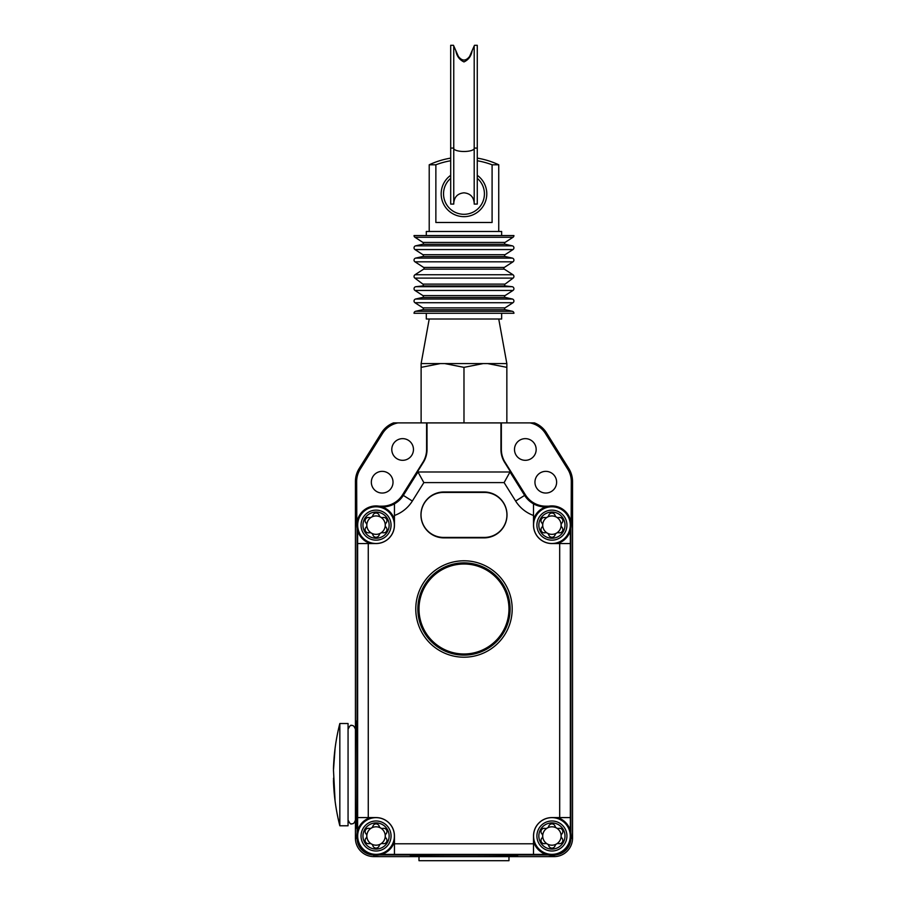 <?xml version="1.0" encoding="UTF-8"?>
<svg xmlns="http://www.w3.org/2000/svg" width="906" height="906" viewBox="0 0 906 906"><rect width="100%" height="100%" fill="white"/><g stroke="black" fill="none" stroke-linecap="round" stroke-linejoin="round"><path stroke-width="1.36" d="M473.351 47.893L474.484 45.3L477.269 45.3L477.269 204.077L474.2 204.077L474.2 45.934L469.602 56.432C465.854 61.234 462.105 61.234 458.368 56.432L453.476 45.3L450.69 45.3L450.69 204.077L453.759 204.077L453.759 45.934L454.619 47.893M472.128 50.657C471.233 56.07 468.515 59.819 463.985 61.914C459.444 59.819 456.726 56.07 455.831 50.657M339.829 723.52L339.829 825.774L348.063 825.774L348.063 723.52L339.829 723.52C336.024 738.413 333.906 753.543 333.465 768.911M335.084 748.356L333.476 770.145L335.084 800.949M334.688 751.923L334.756 751.301M333.646 777.914L333.476 779.149L333.646 777.914M335.039 800.53L334.96 799.885M334.756 798.027L334.688 797.348M355.424 828.922L355.424 720.361L356.262 721.482C357.145 720.021 357.145 829.262 356.262 827.812L355.424 828.922M356.817 525.321L356.658 481.562A23.307 23.307 0 0 1 360.203 469.217L382.559 433.442A23.307 23.307 0 0 1 397.972 422.898L393.498 422.898A24.541 24.541 0 0 0 381.517 432.785L382.559 433.442M348.063 729.228C349.739 725.797 350.962 724.573 351.743 725.559C353.023 725.027 354.246 726.261 355.424 729.239L355.424 481.562L356.658 481.562M546.873 506.601L545.786 506.601A24.394 24.394 0 0 1 525.095 495.129L504.642 462.411A24.394 24.394 0 0 1 500.939 449.478L500.95 422.898L534.461 422.898A24.541 24.541 0 0 1 546.454 432.785L568.809 468.561A24.541 24.541 0 0 1 572.535 481.562L572.535 838.209A18.403 18.403 0 0 1 554.132 856.612L508.968 856.612L508.968 860.7L418.991 860.7L418.991 856.612L373.827 856.612A18.403 18.403 0 0 1 355.424 838.209L355.424 820.043C354.518 822.908 353.283 824.132 351.743 823.724C350.962 824.709 349.739 823.486 348.063 820.055M357.089 832.818L357.089 528.323M500.95 422.898L427.009 422.898L427.032 449.478A24.394 24.394 0 0 1 423.317 462.411L402.864 495.129A24.394 24.394 0 0 1 382.173 506.601L381.098 506.601M372.604 854.913A16.75 16.75 0 0 1 357.134 839.432M548.742 854.958L379.218 854.958M570.837 839.432A16.75 16.75 0 0 1 555.355 854.913M570.882 528.323L570.882 832.818M427.032 422.909L500.939 422.909M570.327 530.701L570.327 830.451M561.097 851.889A18.358 18.358 0 0 1 536.024 845.173A18.358 18.358 0 0 1 542.739 820.1A18.358 18.358 0 0 1 567.813 826.816A18.358 18.358 0 0 1 561.097 851.889M561.527 852.648A19.219 19.219 0 0 1 533.509 841.549A19.219 19.219 0 0 0 571.018 833.78A19.219 19.219 0 0 0 557.462 817.586M559.421 849.001A15.017 15.017 0 0 1 538.911 843.497A15.017 15.017 0 0 1 544.415 822.999A15.017 15.017 0 0 1 564.925 828.492A15.017 15.017 0 0 1 559.421 849.001M554.993 845.955A3.273 3.273 0 0 1 548.843 845.955L548.753 845.694A3.273 3.273 0 0 0 545.106 843.588L544.834 843.633A3.273 3.273 0 0 1 541.754 838.31L541.935 838.095A3.273 3.273 0 0 0 541.935 833.894L541.754 833.679A3.273 3.273 0 0 1 544.834 828.356L545.106 828.401A3.273 3.273 0 0 0 548.753 826.295L548.843 826.034A3.273 3.273 0 0 1 554.993 826.034L555.084 826.295A3.273 3.273 0 0 0 558.73 828.401L559.002 828.356A3.273 3.273 0 0 1 562.082 833.679L561.901 833.894A3.273 3.273 0 0 0 561.901 838.095L562.082 838.31A3.273 3.273 0 0 1 559.002 843.633L558.73 843.588A3.273 3.273 0 0 0 555.084 845.694L554.993 845.955M547.315 828.027A9.207 9.207 0 0 1 559.885 831.391A9.207 9.207 0 0 1 556.522 843.962A9.207 9.207 0 0 1 543.951 840.598A9.207 9.207 0 0 1 547.315 828.027M546.375 854.403L381.596 854.403M533.509 854.403L533.509 836A18.403 18.403 0 0 1 551.913 817.586L570.327 817.586M561.097 541.041A18.358 18.358 0 0 1 536.024 534.325A18.358 18.358 0 0 1 542.739 509.251A18.358 18.358 0 0 1 567.813 515.967A18.358 18.358 0 0 1 561.097 541.041M533.509 519.602A19.219 19.219 0 0 1 568.572 515.537A19.219 19.219 0 0 1 557.462 543.555A19.219 19.219 0 0 0 568.572 515.537A19.219 19.219 0 0 0 533.509 519.602M559.421 538.153A15.017 15.017 0 0 1 538.911 532.649A15.017 15.017 0 0 1 544.415 512.15A15.017 15.017 0 0 1 564.925 517.643A15.017 15.017 0 0 1 559.421 538.153M554.993 535.106A3.273 3.273 0 0 1 548.843 535.106L548.753 534.846A3.273 3.273 0 0 0 545.106 532.739L544.834 532.785A3.273 3.273 0 0 1 541.754 527.462L541.935 527.247A3.273 3.273 0 0 0 541.935 523.045L541.754 522.83A3.273 3.273 0 0 1 544.834 517.507L545.106 517.553A3.273 3.273 0 0 0 548.753 515.446L548.843 515.186A3.273 3.273 0 0 1 554.993 515.186L555.084 515.446A3.273 3.273 0 0 0 558.73 517.553L559.002 517.507A3.273 3.273 0 0 1 562.082 522.83L561.901 523.045A3.273 3.273 0 0 0 561.901 527.247L562.082 527.462A3.273 3.273 0 0 1 559.002 532.785L558.73 532.739A3.273 3.273 0 0 0 555.084 534.846L554.993 535.106M547.315 517.179A9.207 9.207 0 0 1 559.885 520.542A9.207 9.207 0 0 1 556.522 533.113A9.207 9.207 0 0 1 543.951 529.75A9.207 9.207 0 0 1 547.315 517.179M570.327 543.555L551.913 543.555A18.403 18.403 0 0 1 533.509 525.152L533.509 503.849A24.541 24.541 0 0 0 545.446 506.941L545.752 506.941M385.22 851.889A18.358 18.358 0 0 1 360.146 845.173A18.358 18.358 0 0 1 366.862 820.1A18.358 18.358 0 0 1 391.936 826.816A18.358 18.358 0 0 1 385.22 851.889M385.65 852.648A19.219 19.219 0 0 1 359.399 845.604A19.219 19.219 0 0 1 370.497 817.586A19.219 19.219 0 0 0 359.399 845.604A19.219 19.219 0 0 0 394.45 841.549M383.555 849.001A15.017 15.017 0 0 1 363.046 843.497A15.017 15.017 0 0 1 368.538 822.999A15.017 15.017 0 0 1 389.048 828.492A15.017 15.017 0 0 1 383.555 849.001M379.116 845.955A3.273 3.273 0 0 1 372.966 845.955L372.876 845.694A3.273 3.273 0 0 0 369.229 843.588L368.957 843.633A3.273 3.273 0 0 1 365.877 838.31L366.058 838.095A3.273 3.273 0 0 0 366.058 833.894L365.877 833.679A3.273 3.273 0 0 1 368.957 828.356L369.229 828.401A3.273 3.273 0 0 0 372.876 826.295L372.966 826.034A3.273 3.273 0 0 1 379.116 826.034L379.218 826.295A3.273 3.273 0 0 0 382.853 828.401L383.125 828.356A3.273 3.273 0 0 1 386.205 833.679L386.024 833.894A3.273 3.273 0 0 0 386.024 838.095L386.205 838.31A3.273 3.273 0 0 1 383.125 843.633L382.853 843.588A3.273 3.273 0 0 0 379.218 845.694L379.116 845.955M371.437 828.027A9.207 9.207 0 0 1 384.008 831.391A9.207 9.207 0 0 1 380.645 843.962A9.207 9.207 0 0 1 368.074 840.598A9.207 9.207 0 0 1 371.437 828.027M357.632 830.451L357.632 530.701M385.22 541.041A18.358 18.358 0 0 1 360.146 534.325A18.358 18.358 0 0 1 366.862 509.251A18.358 18.358 0 0 1 391.936 515.967A18.358 18.358 0 0 1 385.22 541.041M366.432 508.504A19.219 19.219 0 0 0 370.497 543.555A19.219 19.219 0 0 1 366.432 508.504A19.219 19.219 0 0 1 394.45 519.602M383.555 538.153A15.017 15.017 0 0 1 363.046 532.649A15.017 15.017 0 0 1 368.538 512.15A15.017 15.017 0 0 1 389.048 517.643A15.017 15.017 0 0 1 383.555 538.153M357.632 817.586L376.047 817.586A18.403 18.403 0 0 1 394.45 836L394.45 854.403M379.116 535.106A3.273 3.273 0 0 1 372.966 535.106L372.876 534.846A3.273 3.273 0 0 0 369.229 532.739L368.957 532.785A3.273 3.273 0 0 1 365.877 527.462L366.058 527.247A3.273 3.273 0 0 0 366.058 523.045L365.877 522.83A3.273 3.273 0 0 1 368.957 517.507L369.229 517.553A3.273 3.273 0 0 0 372.876 515.446L372.966 515.186A3.273 3.273 0 0 1 379.116 515.186L379.218 515.446A3.273 3.273 0 0 0 382.853 517.553L383.125 517.507A3.273 3.273 0 0 1 386.205 522.83L386.024 523.045A3.273 3.273 0 0 0 386.024 527.247L386.205 527.462A3.273 3.273 0 0 1 383.125 532.785L382.853 532.739A3.273 3.273 0 0 0 379.218 534.846L379.116 535.106M371.437 517.179A9.207 9.207 0 0 1 384.008 520.542A9.207 9.207 0 0 1 380.645 533.113A9.207 9.207 0 0 1 368.074 529.75A9.207 9.207 0 0 1 371.437 517.179M382.219 506.941L382.513 506.941A24.541 24.541 0 0 0 394.45 503.849L394.45 525.152A18.403 18.403 0 0 1 376.047 543.555L357.632 543.555M533.509 843.78L394.45 843.78M559.693 543.555L559.693 817.586M394.45 515.48A35.164 35.164 0 0 0 412.343 501.041L423.861 482.604L504.11 482.604L515.627 501.041A35.164 35.164 0 0 0 533.509 515.48M368.266 817.586L368.266 543.555M415.775 608.991A48.211 48.211 0 0 1 463.985 560.791A48.211 48.211 0 0 1 512.184 608.991A48.211 48.211 0 0 1 463.985 657.201A48.211 48.211 0 0 1 415.775 608.991M443.895 491.981L484.064 491.981A22.944 22.944 0 0 1 507.009 514.925A22.944 22.944 0 0 1 484.064 537.87L443.895 537.87A22.944 22.944 0 0 1 420.95 514.925A22.944 22.944 0 0 1 443.895 491.981M417.847 608.991A46.138 46.138 0 0 1 463.985 562.864A46.138 46.138 0 0 1 510.112 608.991A46.138 46.138 0 0 1 463.985 655.129A46.138 46.138 0 0 1 417.847 608.991M394.45 503.849A24.541 24.541 0 0 0 403.329 495.401L417.972 471.981L423.861 482.604M418.991 608.991A44.994 44.994 0 0 0 463.985 653.985A44.994 44.994 0 0 0 508.968 608.991A44.994 44.994 0 0 0 463.985 564.008A44.994 44.994 0 0 0 418.991 608.991M484.427 492.422L443.532 492.422A22.491 22.491 0 0 0 421.03 514.925A22.491 22.491 0 0 0 443.532 537.417L484.427 537.417A22.491 22.491 0 0 0 506.93 514.925A22.491 22.491 0 0 0 484.427 492.422M417.972 471.981L509.999 471.981L524.631 495.401A24.541 24.541 0 0 0 533.509 503.849M509.999 471.981L504.11 482.604M501.358 422.898L501.358 449.478A23.975 23.975 0 0 0 505.004 462.185L525.457 494.903A23.975 23.975 0 0 0 545.786 506.171L548.843 506.171M427.009 422.898L397.972 422.898M421.12 367.36L421.12 422.898L421.12 363.589L440.259 363.589L421.12 367.36M487.711 363.589L506.85 363.589L506.85 422.898L506.839 367.36L487.711 363.589L483.113 363.589L463.985 367.36L463.985 422.898L463.974 367.36L444.846 363.589L440.259 363.589M444.846 363.589L483.113 363.589M421.12 363.589L429.218 319.003M498.742 319.003L506.839 363.589M426.307 313.283L426.307 319.003L501.652 319.003L501.652 313.283M414.971 237.281L422.921 242.423A1.019 1.019 0 0 1 422.592 244.28L415.627 245.843A2.05 2.05 0 0 0 414.971 249.558L422.921 254.699A1.019 1.019 0 0 1 422.592 256.557L415.627 258.108A2.05 2.05 0 0 0 414.971 261.823L423.646 267.429A1.019 1.019 0 0 1 423.646 269.15L414.971 274.756A2.05 2.05 0 0 0 414.857 278.108L422.909 284.122A1.019 1.019 0 0 1 422.411 285.956L415.854 286.704A2.05 2.05 0 0 0 414.971 290.452L422.921 295.594A1.019 1.019 0 0 1 422.592 297.451L415.627 299.014A2.05 2.05 0 0 0 414.971 302.729L422.921 307.87A1.019 1.019 0 0 1 422.592 309.727L415.627 311.279A2.05 2.05 0 0 0 414.031 313.283L513.928 313.283A2.05 2.05 0 0 0 512.332 311.279L505.367 309.727A1.019 1.019 0 0 1 505.038 307.87L512.989 302.729A2.05 2.05 0 0 0 512.332 299.014L505.367 297.451A1.019 1.019 0 0 1 505.038 295.594L512.989 290.452A2.05 2.05 0 0 0 512.116 286.704L505.548 285.956A1.019 1.019 0 0 1 505.05 284.122L513.102 278.108A2.05 2.05 0 0 0 512.989 274.756L504.314 269.15A1.019 1.019 0 0 1 504.314 267.429L512.989 261.823A2.05 2.05 0 0 0 512.332 258.108L505.367 256.557A1.019 1.019 0 0 1 505.038 254.699L512.989 249.558A2.05 2.05 0 0 0 512.332 245.843L505.367 244.28A1.019 1.019 0 0 1 505.038 242.423L512.989 237.281A2.05 2.05 0 0 0 513.928 235.571L414.031 235.571A2.05 2.05 0 0 0 414.971 237.281L512.989 237.281M426.307 235.571L426.307 231.472L501.652 231.472L501.652 235.571M429.218 231.472L429.218 164.79L435.865 164.79A79.207 79.207 0 0 1 450.69 160.758M477.269 160.758A79.207 79.207 0 0 1 492.094 164.79L498.742 164.79L498.742 231.472M492.094 164.79L492.094 222.48L435.865 222.48L435.865 164.79M498.742 164.79A81.8 81.8 0 0 0 477.269 158.12M450.69 158.12A81.8 81.8 0 0 0 429.218 164.79M450.69 178.312A20.453 20.453 0 0 0 463.985 214.303A20.453 20.453 0 0 0 477.269 178.312M477.269 175.311A22.809 22.809 0 0 1 463.985 216.659A22.809 22.809 0 0 1 450.69 175.311M529.999 422.898A23.307 23.307 0 0 1 545.401 433.442L567.768 469.217A23.307 23.307 0 0 1 571.301 481.562L571.142 525.321M534.948 482.196A10.838 10.838 0 0 1 545.786 471.358A10.838 10.838 0 0 1 556.624 482.196A10.838 10.838 0 0 1 545.786 493.045A10.838 10.838 0 0 1 534.948 482.196M514.495 449.478A10.838 10.838 0 0 1 525.333 438.64A10.838 10.838 0 0 1 536.171 449.478A10.838 10.838 0 0 1 525.333 460.316A10.838 10.838 0 0 1 514.495 449.478M381.517 432.785L359.15 468.561A24.541 24.541 0 0 0 355.424 481.562M391.788 449.478A10.838 10.838 0 0 1 402.626 438.64A10.838 10.838 0 0 1 413.464 449.478A10.838 10.838 0 0 1 402.626 460.316A10.838 10.838 0 0 1 391.788 449.478M371.335 482.196A10.838 10.838 0 0 1 382.173 471.358A10.838 10.838 0 0 1 393.023 482.196A10.838 10.838 0 0 1 382.173 493.045A10.838 10.838 0 0 1 371.335 482.196M379.116 506.171L382.173 506.171A23.975 23.975 0 0 0 402.502 494.903L422.955 462.185A23.975 23.975 0 0 0 426.601 449.478L426.601 422.898M410.814 855.774C409.353 854.89 518.606 854.89 517.145 855.774L518.266 856.612L410.814 856.612L410.814 855.774L409.693 856.612L410.814 856.612M474.2 148.38A10.226 3.114 0 0 1 463.985 151.495A10.226 3.114 0 0 1 453.759 148.38M453.759 148.074L450.69 148.074M477.269 148.074L474.2 148.074M355.424 827.812L356.262 827.812M355.424 721.482L356.262 721.482M355.424 838.209L356.953 838.209M558.458 847.325A13.092 13.092 0 0 1 540.588 842.535A13.092 13.092 0 0 1 545.378 824.664A13.092 13.092 0 0 1 563.249 829.454A13.092 13.092 0 0 1 558.458 847.325M558.458 536.477A13.092 13.092 0 0 1 540.588 531.686A13.092 13.092 0 0 1 545.378 513.815A13.092 13.092 0 0 1 563.249 518.606A13.092 13.092 0 0 1 558.458 536.477M382.592 847.325A13.092 13.092 0 0 1 364.71 842.535A13.092 13.092 0 0 1 369.501 824.664A13.092 13.092 0 0 1 387.383 829.454A13.092 13.092 0 0 1 382.592 847.325M382.592 536.477A13.092 13.092 0 0 1 364.71 531.686A13.092 13.092 0 0 1 369.501 513.815A13.092 13.092 0 0 1 387.383 518.606A13.092 13.092 0 0 1 382.592 536.477M403.329 495.401L412.343 501.041M524.631 495.401L515.627 501.041M415.627 311.279L512.332 311.279M422.592 309.727L505.367 309.727M422.921 307.87L505.038 307.87M414.971 302.729L512.989 302.729M415.627 299.014L512.332 299.014M422.592 297.451L505.367 297.451M422.921 295.594L505.038 295.594M414.971 290.452L512.989 290.452M415.854 286.704L512.116 286.704M422.411 285.956L505.548 285.956M422.909 284.122L505.05 284.122M414.857 278.108L513.102 278.108M414.971 274.756L512.989 274.756M423.646 269.15L504.314 269.15M423.646 267.429L504.314 267.429M414.971 261.823L512.989 261.823M415.627 258.108L512.332 258.108M422.592 256.557L505.367 256.557M422.921 254.699L505.038 254.699M414.971 249.558L512.989 249.558M415.627 245.843L512.332 245.843M422.592 244.28L505.367 244.28M422.921 242.423L505.038 242.423M546.454 432.785L545.401 433.442M568.809 468.561L567.768 469.217M572.535 481.562L571.301 481.562M572.535 838.209L571.018 838.209M554.132 856.612L554.132 855.094M373.827 856.612L373.827 855.094M517.145 856.612L517.145 855.774M359.15 468.561L360.203 469.217M474.2 203.046C473.6 196.84 470.191 193.431 463.985 192.831C457.768 193.431 454.359 196.84 453.759 203.046M355.424 729.239L355.424 820.043M339.829 825.774C336.024 810.881 333.906 795.751 333.465 780.383"/></g></svg>
